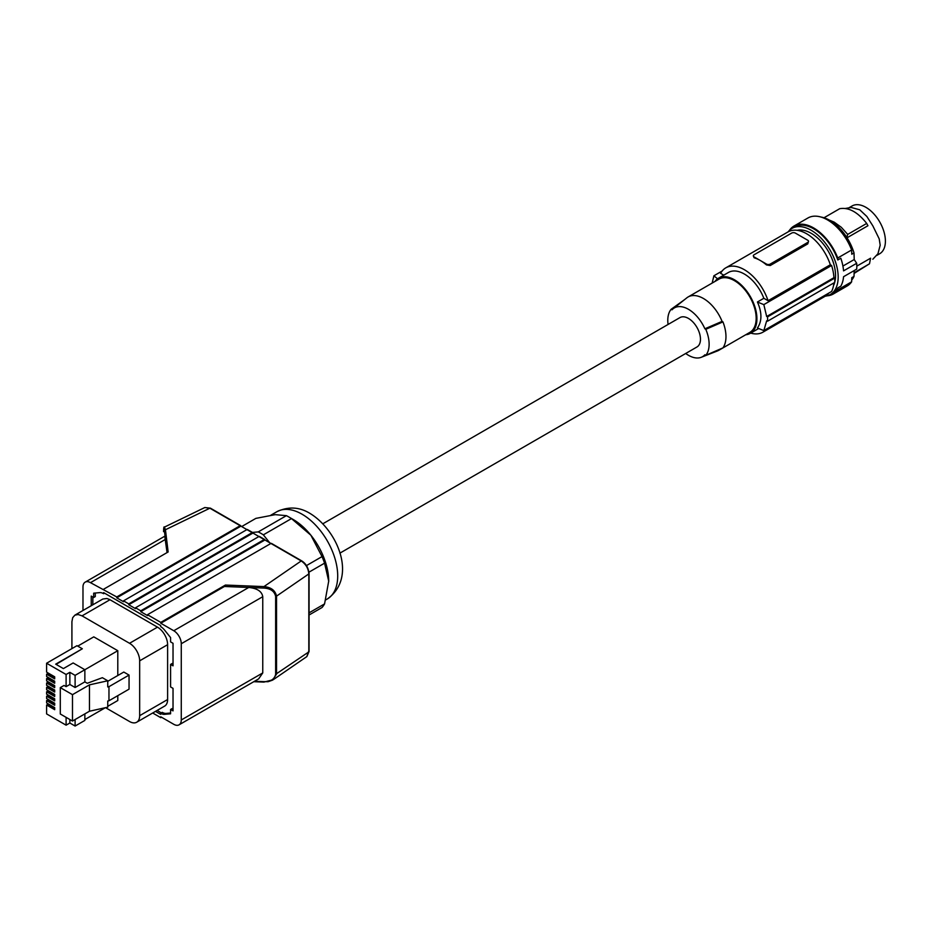 <?xml version="1.0" encoding="UTF-8"?>
<svg xmlns="http://www.w3.org/2000/svg" width="932" height="932" viewBox="0 0 932 932"><rect width="100%" height="100%" fill="white"/><g stroke="black" fill="none" stroke-linecap="round" stroke-linejoin="round"><path stroke-width="1.4" d="M263.873 588.08C270.525 588.476 274.451 591.238 275.639 596.352L276.536 596.13C275.255 590.422 271.061 587.242 263.942 586.601L263.873 588.08L224.437 586.484L225.428 585.051L160.77 622.378L160.77 623.24L224.437 586.484M140.755 610.809L140.755 611.683L264.921 539.989A1.06 0.617 120 0 0 264.175 539.558L140.755 610.809L135.501 607.781L258.921 536.529L252.933 533.069A1.06 0.617 120 0 0 252.712 532.58L247.458 529.551A1.06 0.617 120 0 0 246.933 529.609L240.922 526.137L116.756 597.831L116.756 596.958L240.176 525.706L209.875 508.208L165.453 529.737L164.393 530.646L165.453 539.383L90.486 582.663A10.613 6.128 -120 0 0 85.185 582.139A10.613 6.128 -120 0 0 82.983 586.997L82.983 610.483M240.922 526.137L240.176 525.706L240.922 526.137M116.756 596.958L90.486 582.663M103.487 589.304L168.144 551.965L165.453 529.737L164.428 527.104L204.819 507.532L209.875 508.208M252.712 532.58A1.06 0.617 120 0 0 252.176 532.638L128.756 603.889L128.756 604.752L135.501 608.643L135.501 607.781M252.444 532.428L258.257 531.904L286.392 515.664L275.243 514.65L255.846 518.39L241.679 526.568M271.678 543.892L270.921 543.461L147.501 614.712L147.501 615.574L140.755 611.683M252.933 533.069L128.756 604.752M264.7 539.512L259.445 536.471A1.06 0.617 120 0 0 258.921 536.529L264.175 539.558M147.501 614.712L160.77 622.378M308.748 651.06L306.838 656.594L309.063 651.503L309.063 573.529C308.41 567.821 305.976 563.615 301.758 560.901L271.457 543.403M264.921 539.989L301.222 560.947C305.824 564.07 308.364 568.392 308.818 573.926L308.818 651.887L275.639 674.325C274.451 679.335 270.525 681.781 263.873 681.642L268.055 681.711L272.552 680.15L276.536 674.104L276.536 596.13L308.818 573.926L308.748 573.098M179.072 724.828L258.642 678.892L262.754 672.939L262.754 596.701C261.904 591.412 257.232 588.337 248.728 587.463L173.771 630.743A10.613 6.128 60 0 1 181.274 643.732L181.274 719.982A10.613 6.128 60 0 1 179.072 724.828A10.613 6.128 60 0 1 173.771 724.304L160.77 716.801L160.77 717.675L161.527 717.232M152.685 713.003L160.77 717.675M160.77 623.24L173.771 630.743M85.185 582.139L164.754 536.203L167.049 552.606M252.176 532.638L246.933 529.609L123.513 600.86L123.513 601.722L116.756 597.831M123.513 600.86L128.756 603.889M258.257 531.904A56.235 32.469 60 0 1 263.348 534.84L291.483 518.6A56.235 32.469 -120 0 0 288.932 517.039A56.235 32.469 -120 0 0 286.392 515.664M269.697 542.75L263.348 534.84M309.063 615.004L322.029 607.513A56.235 32.469 -120 0 0 324.569 603.901L328.705 581.149L324.569 563.161A56.235 32.469 -120 0 0 322.029 556.602L310.88 535.224L291.483 518.6M309.063 612.848L324.569 603.901M308.981 572.166L324.569 563.161M306.477 565.584L322.029 556.602M293.067 519.415L288.932 517.039L293.067 519.415A50.398 29.102 60 0 1 310.88 535.224A50.398 29.102 60 0 1 328.705 581.149A50.398 29.102 60 0 1 328.705 581.521M155.493 711.372L160.642 714.343L160.642 713.26L162.25 712.339L160.642 713.26M91.243 605.718L91.243 596.096L93.678 597.494L93.678 593.171L99.736 592.624A10.613 6.128 60 0 1 103.487 593.626L103.615 592.624L160.642 625.547L160.77 626.7A10.613 6.128 -120 0 1 164.521 630.032L170.579 637.57L170.579 641.892L173.026 643.301L173.026 665.832L170.579 664.423L170.579 686.942L173.026 688.352L173.026 710.883L170.579 709.473L170.579 713.807L164.521 714.343A10.613 6.128 60 0 1 160.77 713.341M136.701 722.23A14.33 8.271 60 0 0 139.66 715.671L139.66 660.835A14.33 8.271 60 0 0 129.536 643.29L82.051 615.866L78.171 614.514L74.886 615.155L102.835 599.02L106.865 598.495L109.557 599.486L157.485 627.154A14.33 8.271 60 0 1 167.609 644.699L167.609 699.536A14.33 8.271 60 0 1 164.649 706.095L136.701 722.23A14.33 8.271 60 0 1 129.536 721.519L105.549 707.668M157.1 710.44L161.306 712.875M170.579 713.015L166.129 713.411A10.613 6.128 60 0 1 162.378 712.409M173.026 709.019L172.187 708.541L170.579 709.473M170.579 664.423L172.187 663.491L173.026 663.968M93.678 597.494L95.285 596.573L95.285 593.02M92.851 604.786L92.851 597.016M71.915 648.614L71.915 621.714L72.684 617.683L74.886 615.155M108.962 700.759L129.047 689.156L129.047 675.083L108.962 686.674L108.962 700.759L107.751 701.027L107.751 707.178L89.46 711.233L89.46 684.857L72.486 694.655L60.289 687.618L64.04 685.451L66.102 686.639L66.102 674.488L46.6 663.234L46.6 672.135L54.685 676.795L54.685 678.869L46.6 674.209L46.6 676.527L54.685 681.199L54.685 683.273L46.6 678.601L46.6 680.931L54.685 685.603L54.685 687.676L46.6 683.005L46.6 685.335L54.685 689.995L54.685 692.068L46.6 687.408L46.6 689.738L54.685 694.398L54.685 696.472L46.6 691.812L46.6 694.13L54.685 698.802L54.685 700.876L46.6 696.216L46.6 698.534L54.685 703.206L54.685 705.279L46.6 700.608L46.6 702.938L54.685 707.598L54.685 709.683L46.6 705.011L46.6 713.912L66.102 725.178L66.102 717.36M107.751 681.315L123.793 672.054L129.047 675.083M117.793 675.514L117.793 650.711L93.782 636.859L77.74 646.121M107.751 706.328L117.793 700.526L117.793 695.656M72.486 694.655L72.486 721.042L60.289 713.994L60.289 687.618M72.486 721.042L89.46 711.233M66.102 686.639L69.853 684.472L75.108 687.513L84.859 681.875L87.27 683.273L102.38 677.692L107.751 680.791L89.46 684.857M108.962 686.674L107.751 686.942L107.751 680.791M56.071 664.365L82.331 648.777L55.699 664.155L63.388 668.593L73.139 662.955L84.859 669.724L84.859 681.875M66.102 725.178L69.853 723.011L75.108 726.04L84.859 720.413L84.859 713.889M117.793 650.711L75.108 675.362L69.853 672.322L66.102 674.488M84.859 719.539L105.374 707.703M75.108 726.04L75.108 719.516M69.853 723.011L69.853 719.516M82.331 648.777L76.983 645.69L46.6 663.234M54.685 678.007L48.103 674.209L48.103 672.997M48.103 673.335L46.6 674.209M54.685 682.41L48.103 678.601L48.103 677.401M48.103 677.739L46.6 678.601M54.685 686.802L48.103 683.005L48.103 681.793M48.103 682.142L46.6 683.005M54.685 691.206L48.103 687.408L48.103 686.197M48.103 686.546L46.6 687.408M54.685 695.61L48.103 691.812L48.103 690.6M48.103 690.938L46.6 691.812M54.685 700.014L48.103 696.216L48.103 695.004M48.103 695.342L46.6 696.216M54.685 704.406L48.103 700.608L48.103 699.408M48.103 699.746L46.6 700.608M54.685 708.809L48.103 705.011L48.103 703.8M48.103 704.149L46.6 705.011M75.108 687.513L75.108 675.362M69.853 684.472L69.853 672.322M103.615 593.707L104.559 593.171M339.877 553.154L696.938 346.995A16.974 9.798 -120 0 0 699.548 333.388A16.974 9.798 -120 0 0 688.457 318.429A16.974 9.798 -120 0 0 679.964 317.591L322.891 523.749M668.069 324.464A29.23 16.869 60 0 1 671.122 309.296L672.019 309.808A28.17 16.263 60 0 1 673.207 308.702A28.17 16.263 60 0 1 704.883 328.786L705.792 329.311A29.23 16.869 60 0 1 705.792 355.302L722.952 347.881A31.828 18.372 60 0 0 722.952 321.889L705.792 329.311M705.792 355.302L704.883 354.777A28.17 16.263 60 0 1 701.26 357.294A28.17 16.263 60 0 1 685.707 353.484M720.809 348.813A30.768 17.766 60 0 1 718.84 350.281L749.794 332.409A30.768 17.766 -120 0 0 756.167 318.325A30.768 17.766 -120 0 0 742.734 287.359A30.768 17.766 -120 0 0 719.026 279.111L688.072 296.982A30.768 17.766 60 0 1 722.079 321.389L722.952 321.889M718.84 350.281A30.768 17.766 60 0 1 717.454 350.945L701.26 357.294M745.716 334.763A31.828 18.372 -120 0 0 750.318 333.33A31.828 18.372 -120 0 0 750.33 296.574A31.828 18.372 -120 0 0 718.49 278.202L718.49 278.202A31.828 18.372 -120 0 0 714.949 281.464M750.318 333.33A31.828 18.372 -120 0 0 750.33 333.33L758.671 328.507L750.318 333.33M728.44 272.459L718.49 278.202L728.44 272.459A31.828 18.372 -120 0 1 763.844 298.287L757.425 301.991C762.073 312.593 762.073 321.26 757.425 327.982A185.678 107.203 0 0 0 763.832 330.592L831.589 291.483A38.725 22.356 60 0 0 833.872 282.92M763.844 298.287L768.073 300.721A37.14 21.436 60 0 0 725.783 267.857A37.14 21.436 60 0 0 720.622 273.332L723.768 275.15M757.425 301.991A185.678 107.203 0 0 0 763.832 304.613L831.589 265.492L830.342 264.77L768.073 300.721M763.832 330.592L766.663 320.853A185.678 107.203 0 0 0 767.584 321.19L767.584 316.857A185.678 107.203 0 0 1 766.663 316.519L763.832 304.613M766.663 316.519L833.942 277.678L834.699 278.109A39.785 22.974 60 0 1 834.699 282.443L767.584 321.19M834.699 278.109L767.584 316.857M750.703 333.108A37.14 21.436 -120 0 0 762.912 332.188A37.14 21.436 -120 0 0 766.558 329.019M762.912 332.188L825.193 296.236A37.14 21.436 -120 0 0 828.828 293.067M717.57 278.796A185.678 107.203 180 0 1 713.9 275.779L712.164 283.072M722.137 271.026L713.9 275.779M770.228 265.538L807.753 243.881L808.522 241.33A2.656 1.526 0 0 0 807.753 240.246L795.369 233.105A2.656 1.526 180 0 0 791.618 233.105L754.104 254.762A2.656 1.526 0 0 0 753.324 255.846A2.656 1.526 0 0 0 754.104 256.917L760.291 260.494A37.14 21.436 60 0 1 766.477 264.921L770.228 265.538L770.228 264.071A2.656 1.526 180 0 1 766.477 264.071L760.291 260.494A37.14 21.436 60 0 0 754.104 257.78L754.104 256.917M753.324 255.846L754.104 257.78M725.783 267.857L788.053 231.905A37.14 21.436 60 0 1 830.342 264.77M807.753 243.881L807.753 242.413L770.228 264.071M807.753 242.413A2.656 1.526 0 0 0 808.522 241.33M833.942 277.678A38.725 22.356 -120 0 0 831.589 265.492M834.699 282.396A34.484 19.91 -120 0 0 835.55 275.359A34.484 19.91 -120 0 0 822.339 242.879A34.484 19.91 -120 0 0 797.14 230.32M825.263 296.19A38.2 22.053 -120 0 0 830.261 294.535A38.2 22.053 -120 0 0 838.171 277.049A38.2 22.053 -120 0 0 821.5 238.604A38.2 22.053 -120 0 0 792.06 228.375A38.2 22.053 -120 0 0 788.123 231.87M833.499 285.623A34.484 19.91 -120 0 0 834.688 282.454M830.261 294.535L832.765 293.079A38.2 22.053 -120 0 0 837.81 287.918L840.815 286.182A38.2 22.053 -120 0 0 843.553 276.722L856.683 269.138A38.2 22.053 -120 0 0 856.811 266.284A38.2 22.053 -120 0 0 856.683 263.29L854.213 259.539L854.015 252.945L851.766 254.238L851.638 249.962A39.261 22.671 60 0 0 807.916 217.995L794.041 226.01A39.261 22.671 60 0 1 837.752 257.978L851.638 249.962M854.19 270.583L854.015 276.396L851.766 277.701L851.638 281.825L837.752 289.84L837.81 287.918M851.638 281.825A39.261 22.671 60 0 1 847.176 285.984L833.301 293.999A39.261 22.671 60 0 1 827.197 295.805M854.015 276.396A37.14 21.436 60 0 1 851.685 280.078M820.859 217.016A37.14 21.436 60 0 1 854.015 252.945M872.83 259.236L877.944 253.737L880.192 245.209L879.202 238.86L872.83 225.847L866.877 216.504L859.747 209.793L851.231 207.475L845.417 208.442M854.108 273.414L869.498 263.791L870.581 258.199L856.811 266.144M876.896 255.356L879.692 253.737A27.587 15.926 60 0 0 879.692 221.886A27.587 15.926 60 0 0 852.104 205.96L849.308 207.568M869.498 263.791L854.12 272.75M823.993 217.773L839.697 208.698C848.702 207.137 857.708 212.042 866.702 223.435L847.712 234.398L846.571 238.068M847.712 234.398L841.293 227.28L834.21 222.154L829.177 220.022M866.702 223.435L867.937 225.73L847.048 237.788M837.752 289.84A39.261 22.671 60 0 1 833.301 293.999M789.427 230.379A39.261 22.671 60 0 1 794.041 226.01M856.683 263.29L843.553 270.874A38.2 22.053 -120 0 0 840.815 258.234L837.81 259.97L837.752 257.978M837.81 259.97A38.2 22.053 -120 0 0 794.565 226.919L792.06 228.375M854.213 259.539L842.912 266.063M722.079 321.389L704.883 328.786M673.207 308.702L686.802 297.856A30.768 17.766 60 0 1 688.072 296.982M671.122 309.296L684.496 299.685M225.428 585.051L263.942 586.601L301.222 560.947L301.968 561.379L301.222 560.947M181.274 643.732L262.754 596.701M181.274 719.982L262.754 672.939M275.639 596.352L275.639 674.325M254.541 681.269L263.873 681.642M164.428 527.104C163.915 526.277 163.636 527.768 163.566 531.601L163.566 531.648C163.648 527.267 163.927 526.941 164.393 530.646M270.874 515.186L276.862 511.726A50.398 29.102 60 0 1 302.061 514.219A50.398 29.102 60 0 1 334.996 558.629A50.398 29.102 60 0 1 327.26 599.02L325.769 599.882M82.051 615.866L109.988 599.73M139.66 715.671L167.609 699.536M139.66 660.835L167.609 644.699M129.536 643.29L157.485 627.154M166.129 713.411L164.521 714.343M766.477 264.921L766.477 264.071M306.838 656.594L273.262 679.708L263.896 682.096L253.807 681.688M240.701 525.648L210.411 508.161L204.819 507.532M276.862 511.726C288.326 506.321 299.382 506.892 310.03 513.439C337.267 529.889 357.993 577.386 327.26 599.02"/></g></svg>
